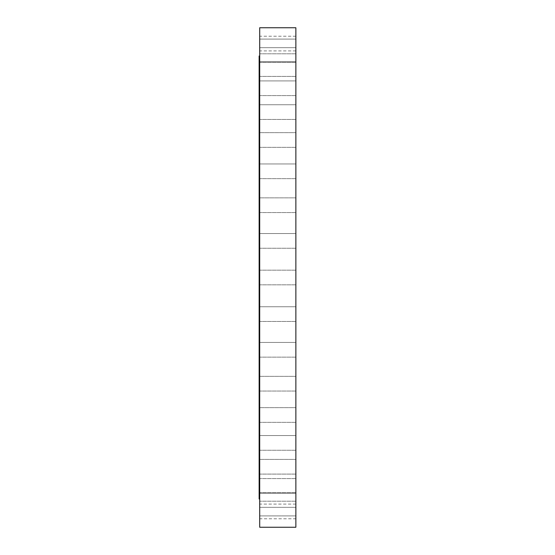 <?xml version="1.0" encoding="UTF-8"?>
<svg xmlns="http://www.w3.org/2000/svg" width="555" height="555" viewBox="0 0 555 555"><rect width="100%" height="100%" fill="white"/><g stroke="black" fill="none" stroke-linecap="round" stroke-linejoin="round"><path stroke-width="0.42" stroke-dasharray="2.77 2.08" d="M295.864 493.277L259.698 493.277L259.698 478.583L259.698 493.277L295.864 493.277L295.864 478.583L259.698 478.583L259.698 485.93L259.698 478.583L295.864 478.583L295.864 493.277M295.864 507.325L259.698 507.325L259.698 492.632L259.698 507.325L295.864 507.325L295.864 492.632L259.698 492.632L259.698 499.979L259.698 492.632L295.864 492.632L295.864 507.325M295.864 515.893L259.698 515.893L259.698 501.2L259.698 515.893L295.864 515.893L295.864 501.2L259.698 501.2L259.698 508.546L259.698 501.2L295.864 501.2L295.864 515.893M295.864 518.772L295.864 504.086L295.864 518.772L259.698 518.772L259.698 504.086L259.698 518.772M295.864 504.086L259.698 504.086M259.698 466.755L259.698 459.408L259.698 466.755M295.864 466.755L295.864 459.408L259.698 459.408L295.864 459.408L295.864 466.755M259.698 442.911L259.698 450.258L259.698 442.911M295.864 442.911L295.864 450.258L295.864 435.564L259.698 435.564L295.864 435.564L295.864 442.911M259.698 415.001L259.698 407.654L259.698 415.001M295.864 415.001L295.864 407.654L259.698 407.654L295.864 407.654L295.864 415.001M259.698 383.699L259.698 376.352L259.698 383.699M295.864 383.699L295.864 376.352L259.698 376.352L295.864 376.352L295.864 383.699M259.698 349.789L259.698 357.136L259.698 349.789M295.864 349.789L295.864 357.136L295.864 342.442L259.698 342.442L295.864 342.442L295.864 349.789M259.698 314.095L259.698 321.442L259.698 314.095M295.864 314.095L295.864 321.442L295.864 306.749L259.698 306.749L295.864 306.749L295.864 314.095M259.698 27.75L259.698 527.25M295.864 27.75L295.864 527.25M259.698 240.905L259.698 248.251L259.698 240.905M295.864 240.905L295.864 248.251L295.864 233.558L259.698 233.558L295.864 233.558L295.864 240.905M259.698 205.211L259.698 197.864L259.698 205.211M295.864 205.211L295.864 197.864L259.698 197.864L295.864 197.864L295.864 205.211M259.698 171.301L259.698 178.648L259.698 171.301M295.864 171.301L295.864 178.648L295.864 163.954L259.698 163.954L295.864 163.954L295.864 171.301M259.698 139.999L259.698 132.652L259.698 139.999M295.864 139.999L295.864 132.652L259.698 132.652L295.864 132.652L295.864 139.999M259.698 112.089L259.698 119.436L259.698 112.089M295.864 112.089L295.864 119.436L295.864 104.742L259.698 104.742L295.864 104.742L295.864 112.089M259.698 88.245L259.698 95.592L259.698 88.245M295.864 88.245L295.864 95.592L295.864 80.905L259.698 80.905L295.864 80.905L295.864 88.245M259.698 69.07L259.698 76.417L259.698 69.07M295.864 69.07L295.864 76.417L295.864 61.723L259.698 61.723L295.864 61.723L295.864 69.07M259.698 55.021L259.698 62.368L259.698 55.021M295.864 55.021L295.864 62.368L295.864 47.674L259.698 47.674L295.864 47.674L295.864 55.021M259.698 46.453L259.698 53.8L259.698 46.453M295.864 46.453L295.864 53.8L295.864 39.107L259.698 39.107L295.864 39.107L295.864 46.453M259.698 43.574L259.698 36.228L259.698 43.574M295.864 43.574L295.864 36.228L295.864 43.574M295.864 53.8L259.698 53.8L295.864 53.8L295.864 39.107L295.864 53.8M295.864 62.368L259.698 62.368L295.864 62.368L295.864 47.674L295.864 62.368M295.864 76.417L259.698 76.417L295.864 76.417L295.864 61.723L295.864 76.417M295.864 95.592L259.698 95.592L295.864 95.592L295.864 80.905L295.864 95.592M295.864 119.436L259.698 119.436L295.864 119.436L295.864 104.742L295.864 119.436M295.864 147.346L259.698 147.346L295.864 147.346L295.864 132.652L295.864 147.346M295.864 178.648L259.698 178.648L295.864 178.648L295.864 163.954L295.864 178.648M295.864 212.558L259.698 212.558L295.864 212.558L295.864 197.864L295.864 212.558M295.864 474.095L259.698 474.095L295.864 474.095L295.864 459.408L295.864 474.095M295.864 450.258L259.698 450.258L295.864 450.258L295.864 435.564L295.864 450.258M295.864 422.348L259.698 422.348L295.864 422.348L295.864 407.654L295.864 422.348M295.864 391.046L259.698 391.046L295.864 391.046L295.864 376.352L295.864 391.046M295.864 357.136L259.698 357.136L295.864 357.136L295.864 342.442L295.864 357.136M295.864 321.442L259.698 321.442L295.864 321.442L295.864 306.749L295.864 321.442M295.864 248.251L259.698 248.251L295.864 248.251L295.864 233.558L295.864 248.251M259.136 55.999L259.136 499M295.864 508.546L295.864 501.2L295.864 508.546M295.864 499.979L295.864 492.632L295.864 499.979M295.864 485.93L295.864 478.583L295.864 485.93M259.698 277.5L259.698 499L259.698 277.5M295.864 284.847L259.698 284.847L295.864 284.847M295.864 50.914L259.698 50.914M295.864 270.153L259.698 270.153L295.864 270.153M295.864 36.228L259.698 36.228"/><path stroke-width="0.83" d="M259.698 499L259.136 499L259.136 55.999L259.698 55.999M295.864 277.5L295.864 27.75L259.698 27.75L259.698 527.25L295.864 527.25L295.864 277.5"/></g></svg>
